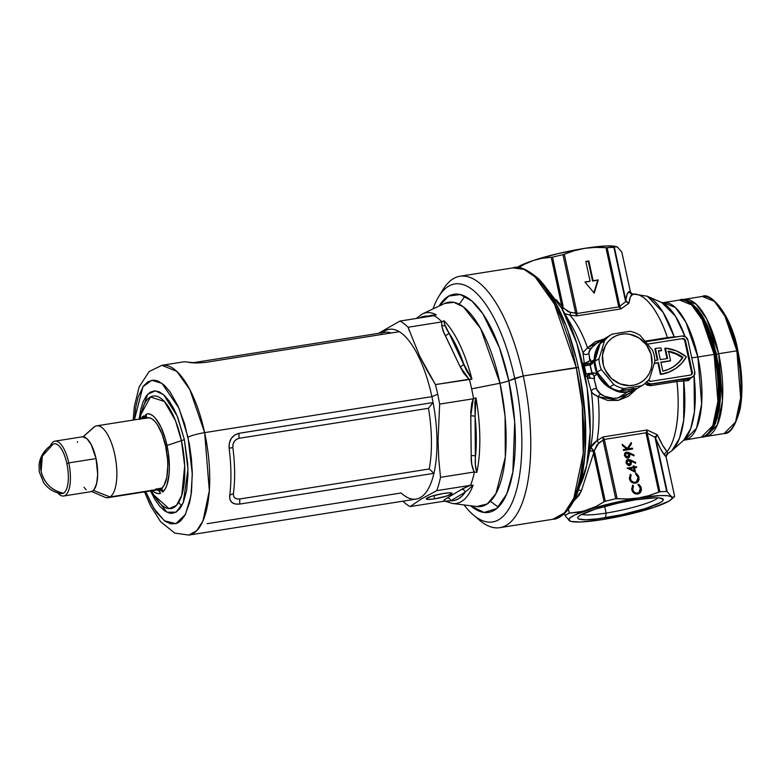 <?xml version="1.0" encoding="UTF-8"?>
<svg xmlns="http://www.w3.org/2000/svg" width="781" height="781" viewBox="0 0 781 781"><rect width="100%" height="100%" fill="white"/><g stroke="black" fill="none" stroke-linecap="round" stroke-linejoin="round"><path stroke-width="1.17" d="M714.137 354.437L717.915 401.317L712.809 425.645L701.348 437.184A69.421 25.861 -99 0 0 714.137 354.437L697.872 357.005A16.528 2.275 -12.2 0 1 691.732 357.727A16.528 2.275 167.8 0 0 697.872 357.005A69.421 25.861 81 0 1 685.093 439.752L696.545 428.213L701.66 403.884L697.872 357.005L714.137 354.437A69.421 25.861 -99 0 0 679.626 300.05L691.683 304.98L702.187 319.693L714.137 354.437L715.181 354.418L714.137 354.437M596.996 343.191L593.609 345.544L589.186 351.108L588.815 353.071L589.84 360.744L584.852 363.165L584.891 364.346L585.018 362.94L586.599 362.521L586.951 364.131L586.599 362.521L588.679 361.749L590.446 359.748L590.934 362.511M588.894 374.441L589.987 378.258L589.157 374.363L590.006 378.258L591.11 378.16L588.298 378.131L587.468 375.368L592.75 372.898L586.912 373.835L588.2 374.655L592.115 373.962L593.58 375.075L594.536 378.678L591.11 378.16L594.009 378.551L597.104 390.324L599.144 392.97L604.601 396.328L613.192 398.29L617.683 398.007L628.383 391.593A1.65 0.615 -99 0 0 628.598 389.651L633.508 388.333M596.45 343.513L590.787 348.453L588.815 353.071L590.065 360.314L590.602 359.816L590.944 361.72L594.195 359.768A29.756 27.306 -121 0 1 606.857 337.275A29.756 27.306 -121 0 1 607.13 337.109L598.402 345.583L594.195 359.768A29.756 27.306 59 0 0 597.309 374.167L594.058 376.12L594.624 378.414L594.009 378.551L596.596 389.026A3.309 2.655 -17.5 0 0 593.179 389.153A3.309 2.655 -17.5 0 0 591.402 391.769L587.136 376.706L585.35 375.563L583.036 364.249L583.222 363.253L584.383 364.014L582.929 352.563A87.599 32.626 -99 0 0 570.696 323.832L561.949 308.729A110.248 41.061 81 0 1 586.746 465.281A110.248 41.061 81 0 1 579.482 486.426M590.709 363.194L590.241 363.761M716.04 354.633L715.259 354.75L716.04 354.633L719.086 373.787L719.936 392.462L718.5 409.049L714.8 422.394A66.112 24.631 -99 0 0 716.04 354.633A66.112 24.631 -99 0 0 696.984 309.95L702.148 317.086L706.854 326.048L712.907 342.4L716.04 354.633M628.656 303.233L626.704 302.032L625.854 300.382C626.352 295.13 627.494 292.182 629.291 291.557A3.309 3.27 -108.3 0 0 632.961 294.076L633.723 294.525L632.961 294.076C647.058 292.69 661.038 317.506 667.433 337.607L645.116 341.141L667.433 337.607A82.64 30.781 -99 0 0 632.961 294.076A3.309 3.27 71.7 0 1 629.291 291.557L630.404 291.83L629.291 291.557L627.084 294.232L625.854 300.382L614.383 247.352L615.818 246.601L617.537 247.108L621.813 252.087L630.404 291.83L631.692 293.783L647.312 296.233A80.433 29.961 81 0 1 674.208 336.836L663.079 312.332L647.312 296.233L661.858 302.598A71.637 26.681 -99 0 1 685.044 336.523L675.292 315.934L661.8 302.569L663.372 302.618L675.419 307.558L685.923 322.27L697.872 357.005A69.421 25.861 81 0 0 663.372 302.618L679.626 300.05C687.417 295.091 708.816 318.14 715.191 354.418C719.662 375.993 720.414 395.332 717.436 412.446C712.809 429.56 707.44 437.809 701.348 437.184L683.658 440.25A71.637 26.681 -99 0 0 694.045 375.7L694.436 411.733L690.658 428.779L683.658 440.25L671.787 450.793L679.431 438.492L683.707 420.207L683.726 380.855A80.433 29.961 81 0 1 671.787 450.793L666.515 454.522M588.532 404.031L589.05 403.552L588.532 404.031M590.768 363.067L590.944 361.72L594.195 359.768A29.756 27.306 59 0 0 597.309 374.167C608.194 388.918 618.552 394.727 628.383 391.593A29.756 27.306 -121 0 1 597.309 374.167L594.058 376.12L593.179 374.577L591.022 373.933L593.755 372.83L597.299 374.158L595.376 373.113L586.912 373.835L588.2 374.655L587.517 376.52M606.115 513.078A39.831 5.487 167.8 0 0 657.973 497.848A39.831 5.487 -12.2 0 1 606.115 513.078L604.67 506.4L606.115 513.078A39.831 5.487 -12.2 0 1 581.874 514.308A39.831 5.487 167.8 0 0 606.115 513.078L605.597 517.725L606.115 513.078M635.431 499.83A43.804 6.033 -12.2 0 1 662.727 498.795A43.804 6.033 -12.2 0 1 647.849 507.738A43.804 6.033 -12.2 0 1 605.597 517.725A43.804 6.033 -12.2 0 1 577.94 517.129A43.804 6.033 -12.2 0 1 635.431 499.83L655.22 497.809L659.447 497.956L663.313 499.479L662.796 500.797L660.658 502.427L645.604 508.47L622.096 514.611L598.051 518.799L585.799 519.755L578.838 519.043L577.706 518.076L578.223 516.768L580.361 515.138L595.415 509.095L618.933 502.944L635.431 499.83M594.38 377.106L594.605 378.033M623.463 389.924L628.598 389.651A1.65 0.615 81 0 1 628.383 391.593L637.452 388.303A29.756 27.306 -121 0 1 628.383 391.593L617.683 398.007L627.084 394.522M691.244 377.653L688.403 380.581L676.932 381.528C679.695 403.806 678.425 437.77 667.033 451.662L668.028 453.165L666.632 454.347L668.028 453.165L666.056 456.748L664.729 455.45L660.472 448.655L655.767 438.717L667.228 491.747L671.504 496.726L673.222 497.243L674.647 496.491L666.066 456.787L664.729 455.45C662.044 451.974 659.057 446.39 655.767 438.717L655.864 436.911L657.133 434.958M674.062 369.53A40.329 37.01 -121 0 0 686.362 356.849L676.375 350.894L665.363 348.111L667.609 358.489L660.335 359.641L658.403 350.718L660.335 359.641L667.609 358.489L665.363 348.111L664.797 348.443L665.363 348.111A40.329 37.01 -121 0 1 686.362 356.849L681.803 363.175L676.004 368.271L669.229 371.932L661.761 373.992A40.329 37.01 -121 0 1 660.951 374.109L660.394 374.45A40.329 37.01 59 0 0 661.195 374.324L661.761 373.992A40.329 37.01 -121 0 1 660.951 374.109L658.461 362.589L657.905 362.921L658.461 362.589L660.951 374.109L660.394 374.45L657.905 362.921L654.195 363.507L657.905 362.921L660.394 374.45A40.329 37.01 59 0 0 661.195 374.324A40.329 37.01 59 0 0 673.495 369.872L674.062 369.53A40.329 37.01 -121 0 1 661.761 373.992L668.663 372.273L673.534 369.843M646.688 382.397L649.343 384.164L650.934 384.213L679.353 379.732L688.51 379.127L691.019 377.623L650.934 384.213L677.225 380.044A1.65 0.615 -99 0 0 676.932 381.528L650.641 385.697L647.098 385.14L645.028 383.491M636.759 388.723L628.295 396.348L618.269 400.38L607.813 400.487L598.1 396.68A82.64 30.781 81 0 1 597.035 440.64L602.903 436.969L647.127 429.97L657.338 434.773L662.405 444.858L667.033 451.662A82.64 30.781 -99 0 0 676.932 381.528A1.65 0.615 81 0 1 677.225 380.044L688.51 379.127L691.019 377.623A5.291 4.852 -121 0 0 694.758 371.736L687.973 340.37A5.291 4.852 -121 0 0 682.018 336.015L645.653 341.775L682.018 336.015L685.777 336.972L687.973 340.37L694.758 371.736L694.124 375.583L691.019 377.623L651.471 383.881L648.699 383.5L646.443 381.626M648.337 380.103L650.924 381.323L690.463 375.065L692.015 374.04L692.337 372.117L685.552 340.75L684.449 339.061L682.574 338.583L647.605 344.118L682.574 338.583A2.646 2.431 -121 0 1 685.552 340.75L684.986 341.092A2.646 2.431 59 0 0 682.008 338.915L682.985 338.964M690.98 374.919A2.646 2.431 59 0 0 691.771 372.459L692.337 372.117L691.771 372.459L684.986 341.092L685.552 340.75L692.337 372.117A2.646 2.431 -121 0 1 690.463 375.065L650.924 381.323A2.646 2.431 -121 0 1 648.415 380.21M684.595 340.145L691.8 373.464M664.797 348.443L666.994 358.586L664.797 348.443M658.461 350.991A37.683 34.589 -121 0 1 660.931 350.864A37.683 34.589 59 0 0 658.461 350.991M654.859 348.843L657.299 360.129L654.859 348.843L655.415 348.502A40.329 37.01 -121 0 1 660.941 347.945L661.497 350.523L660.931 350.864L661.497 350.523L660.941 347.945A40.329 37.01 -121 0 0 655.415 348.502L654.859 348.843M658.461 362.589L654.273 363.253L658.461 362.589M658.403 350.718A37.683 34.589 -121 0 1 661.497 350.523A37.683 34.589 59 0 0 658.403 350.718M657.914 360.031L655.415 348.502L657.914 360.031L654.849 360.51L657.914 360.031M672.412 367.431A37.683 34.589 59 0 0 682.428 357.718L682.994 357.376A37.683 34.589 -121 0 1 672.695 367.265A37.683 34.589 -121 0 1 662.815 371.131L660.892 362.199L670.586 360.666L660.892 362.199L662.815 371.131L668.79 369.257L674.257 366.269L679.04 362.267L682.994 357.376L676.024 353.471L668.526 351.147L670.586 360.666L668.526 351.147A37.683 34.589 -121 0 1 682.994 357.376L682.428 357.718A37.683 34.589 59 0 0 668.634 351.626M670.02 361.007L660.941 362.443L670.02 361.007M667.96 351.489L675.467 353.803L682.428 357.718L678.474 362.609L673.691 366.611M692.63 377.038L688.51 379.127A1.65 1.308 -91.8 0 0 687.544 380.718L676.932 381.528L650.641 385.697L645.038 383.491M646.531 382.182L650.934 384.213L651.471 383.881A5.291 4.852 -121 0 1 646.727 381.997M516.856 267.619A52.893 7.293 167.8 0 1 533.56 260.405L557.898 253.64L584.559 248.358A52.893 7.293 167.8 0 0 533.56 260.405L524.852 264.066L518.486 267.727L524.852 264.066L533.56 260.405L542.317 258.238L552.499 257.154A57.853 7.966 -12.2 0 1 562.964 254.684A57.853 7.966 167.8 0 0 552.499 257.154L563.023 307.509L568.334 311.824L575.626 313.269L562.964 254.684L574.23 250.701L584.559 248.358L606.388 245.966L616.365 246.601A52.893 7.293 167.8 0 0 584.559 248.358L595.151 247.382L605.949 247.665L618.796 306.904L577.061 313.513L564.292 254.264L574.23 250.701L584.559 248.358L595.151 247.382L607.14 247.694A57.853 7.966 -12.2 0 1 613.905 247.431L625.337 300.304L625.786 301.573L628.91 303.292L620.954 308.895L619.811 306.279L625.786 301.573L613.905 247.431A57.853 7.966 167.8 0 0 607.14 247.694L619.811 306.279L625.786 301.573L628.91 303.292C629.564 297.815 630.911 294.749 632.961 294.076L630.413 296.878L628.91 303.292L620.954 308.895L576.729 315.895L569.886 315.085A82.64 30.781 81 0 1 587.537 347.828L595.102 341.834L603.928 339.032L587.537 347.828L582.929 352.563A87.599 32.626 -99 0 0 570.706 323.851M674.208 336.836L678.035 336.728L674.208 336.836A1.65 1.308 -91.8 0 0 674.442 337.216A1.65 1.308 88.2 0 1 674.208 336.836L667.433 337.607L674.208 336.836M589.782 450.862L590.387 448.226A87.599 32.626 -99 0 0 591.402 391.769L593.716 394.366L598.1 396.68A82.64 30.781 81 0 1 597.035 440.64L602.903 436.969L647.127 429.97L646.024 432.82L604.279 439.43L617.136 498.668L627.904 498.952L638.526 497.975L648.826 495.642L658.793 492.069L646.024 432.82L604.279 439.43L602.903 436.969L603.069 440.181L597.065 444.701L594.058 451.057L605.275 501.236A57.853 7.966 -12.2 0 1 615.731 498.766L603.069 440.181L598.783 443.091L594.058 451.057L590.895 447.347L590.006 450.012M625.356 452.658L628.041 452.248L634.201 455.128L633.899 455.889L629.623 453.8L629.593 456.992L628.383 458.027L626.713 458.115L624.409 455.548L624.751 453.312L626.557 452.131L625.62 452.472L624.409 455.548L627.856 458.164L628.773 457.842L628.207 458.183M634.533 467.799L635.519 472.359L627.123 468.083L633.411 467.087L633.176 465.984L634.104 465.837L634.348 466.94L636.447 466.608L636.632 467.468L634.533 467.799L636.632 467.468L636.447 466.608L634.348 466.94L634.104 465.837L633.176 465.984L633.411 467.087L627.123 468.083L635.519 472.359L634.533 467.799L633.967 468.141L634.533 467.799M637.618 494.051L633.899 493.075L631.673 489.023L632.776 485.138L633.489 485.811L632.659 489.199L633.576 491.454L635.91 493.104L638.624 492.821L640.508 489.921L640.098 487.305L638.145 485.069L638.526 484.23L639.043 484.552L640.967 486.924L641.435 490.341L640 492.967L637.618 494.051L640.596 492.313L641.338 488.105L638.526 484.23L638.145 485.069L640.4 488.262L638.79 492.723L637.501 493.172C635.041 493.299 633.45 492.079 632.727 489.541L633.489 485.811L632.776 485.138L631.78 489.628C632.659 492.743 634.611 494.207 637.618 494.051M635.275 483.214L631.556 482.238L629.33 478.187L630.433 474.311L631.146 474.975L630.316 478.372L631.507 480.95L633.967 482.355L636.613 481.789L637.667 480.627L638.184 478.255L637.267 475.59L635.802 474.233L636.183 473.393L636.7 473.716L638.624 476.098L639.092 479.505L637.657 482.141L635.275 483.214L638.262 481.486L638.995 477.269L636.183 473.393L635.802 474.233L638.057 477.425L636.447 481.897L635.158 482.346C632.698 482.463 631.107 481.252 630.384 478.704L631.146 474.975L630.433 474.311L629.437 478.802C630.316 481.906 632.268 483.38 635.275 483.214M626.948 460.048L629.642 459.638L635.802 462.508L635.5 463.27L631.224 461.19L631.194 464.373L629.974 465.417L628.314 465.505L626.011 462.938L626.352 460.702L628.158 459.521L627.221 459.853L626.011 462.938L629.457 465.554L630.365 465.232L629.808 465.564M632.454 448.148L632.639 449.007L623.55 450.452L623.365 449.583L626.821 449.036L622.496 445.58L622.232 444.35L627.328 448.431L631.243 442.544L631.487 443.696L628.07 448.841L632.454 448.148L628.07 448.841L631.487 443.696L631.243 442.544L627.328 448.431L622.232 444.35L622.496 445.58L626.821 449.036L623.365 449.583L623.55 450.452L632.639 449.007L632.454 448.148L631.888 448.479L632.454 448.148M597.231 520.244L591.871 520.566M588.835 260.913L585.809 261.401L590.094 281.209L584.94 282.019L594.243 293.158L598.275 279.91L593.121 280.721L588.835 260.913L588.278 261.254L592.554 281.062L593.121 280.721L588.835 260.913L585.809 261.401L590.094 281.209L584.94 282.019L594.243 293.158L598.275 279.91L592.554 281.062L598.275 279.91L593.902 292.758L597.709 280.242L592.554 281.062L588.278 261.254L588.835 260.913M667.081 453.829L667.609 453.41M516.124 268.186L524.373 263.783L533.56 260.405L542.317 258.238L551.24 257.349L561.744 305.918L556.023 299.533L561.744 305.918L562.135 309.042L562.261 307.441A2.646 1.162 -40.1 0 1 561.568 308.075A2.646 1.162 139.9 0 0 562.261 307.441L570.55 312.507A3.309 0.556 -81.9 0 1 569.886 315.085A82.64 30.781 81 0 1 587.537 347.828A3.309 1.816 -141.2 0 0 590.787 348.453A3.309 1.816 38.8 0 1 587.537 347.828L582.929 352.563A3.309 3.085 176.7 0 0 588.815 353.071A3.309 3.085 -3.3 0 1 582.929 352.563L584.383 364.014A1.65 1.621 -57.2 0 0 584.569 364.454A1.65 1.621 122.8 0 1 584.383 364.014L583.222 363.253A1.65 1.621 -57.3 0 0 583.905 364.219A1.65 1.621 122.7 0 1 583.222 363.253L583.368 366.025L590.182 365.039L592.105 373.006A33.056 30.342 -121 0 1 590.182 365.039L592.652 363.419L594.195 359.768L592.73 361.984L590.202 363.614M590.387 448.226L586.746 465.281L590.202 431.717L587.166 387.972L576.847 343.328L561.949 308.729L547.871 289.936M564.8 313.659L569.886 315.085L564.8 313.659M666.095 456.905L674.647 496.491L673.222 497.243L671.504 496.726L667.228 491.747L655.249 438.639L666.681 491.513A57.853 7.966 167.8 0 0 659.916 491.766A57.853 7.966 -12.2 0 1 666.681 491.513L655.142 437.38L647.254 433.182L659.916 491.766L648.826 495.642L638.526 497.975A52.893 7.293 -12.2 0 1 671.504 496.726A52.893 7.293 -12.2 0 1 671.055 499.655A52.893 7.293 -12.2 0 1 653.492 507.533L644.735 509.7M653.492 507.533L668.995 501.099L672.002 498.571L671.504 496.726L667.53 495.71L660.355 495.584L638.526 497.975L618.601 501.734L593.013 508.294L574.796 514.982L570.091 517.803L568.822 520.009L571.077 521.454L580.673 521.981L602.493 519.59L629.154 514.298L653.492 507.533A52.893 7.293 -12.2 0 1 602.493 519.59A52.893 7.293 -12.2 0 1 570.706 521.347A52.893 7.293 -12.2 0 1 569.515 520.829A52.893 7.293 -12.2 0 1 587.537 510.032L578.506 512.238L569.281 513.107A57.853 7.966 167.8 0 0 565.093 515.616L569.515 520.829L565.093 515.616L564.614 513.42L565.093 515.616A57.853 7.966 -12.2 0 1 569.281 513.107L568.461 509.329L569.281 513.107L583.046 511.321L595.991 506.498L604.084 501.744L593.58 453.185L581.328 491.005L578.76 495.71L573.742 501.099L581.328 491.005A2.646 0.82 21.9 0 0 578.409 489.872A2.646 0.82 -158.1 0 1 581.328 491.005L593.58 453.185L604.084 501.744L595.991 506.498L587.537 510.032A52.893 7.293 -12.2 0 1 638.526 497.975L627.904 498.952L615.731 498.766A57.853 7.966 167.8 0 0 605.275 501.236L604.084 501.744L605.275 501.236L594.81 452.834L593.58 453.185L594.81 452.834L594.058 451.057A3.309 0.752 141.3 0 0 593.443 451.623L593.58 453.185L593.443 451.623A3.309 0.752 -38.7 0 1 594.058 451.057L594.019 450.94A3.309 0.703 140.1 0 0 593.404 451.516A2.646 0.547 13.3 0 0 589.782 451.076A2.646 0.547 -166.7 0 1 593.404 451.516L594.019 450.94L590.895 447.347L597.035 440.64L593.375 443.501L590.895 447.347L593.404 451.516L590.895 447.347M589.714 451.174A87.599 32.626 -99 0 0 590.407 448.157A87.599 32.626 -99 0 0 591.402 391.769L587.136 376.706A1.65 1.621 122.8 0 1 587.468 375.368A1.65 1.621 -57.2 0 0 587.136 376.706L585.35 375.563L583.368 366.025L590.739 364.912L594.195 359.768L591.334 363.145M590.719 360.061L590.856 360.812M569.515 520.829L570.413 521.259L569.515 520.829M602.493 519.59L607.686 518.584M674.55 496.54L673.974 497.009M628.91 303.292L626.059 301.095L625.786 301.573A3.309 0.879 -27 0 0 626.059 301.095L625.337 300.304L625.854 300.382L614.383 247.352L615.818 246.601L617.537 247.108L621.813 252.087L630.394 291.791L631.644 293.744M616.346 246.591L618.23 247.928M562.418 310.389L562.964 305.566L552.499 257.154L551.24 257.349L561.744 305.918L562.964 305.566L561.744 305.918L562.252 307.333L563.023 307.509L562.252 307.333L563.033 307.636L562.642 309.93M577.061 313.513L618.796 306.904L620.954 308.895L576.729 315.895L576.993 313.005L564.292 254.264L562.964 254.684L575.626 313.269L576.729 315.895L569.886 315.085A3.309 0.556 98.1 0 0 570.55 312.507L576.993 313.005L575.734 313.532A3.309 0.664 -2.5 0 1 577.061 313.513L575.734 313.532L576.729 315.895L577.061 313.513M597.035 440.64L598.783 443.091L597.035 440.64M657.338 434.773L655.142 437.38L647.254 433.182L647.127 429.97L657.338 434.773L655.396 436.608L655.249 438.639L655.649 437.965A3.309 1.679 -175.6 0 0 655.142 437.38L655.649 437.965L657.338 434.773C660.863 442.583 664.094 448.216 667.033 451.662A3.309 3.134 -37.8 0 0 664.729 455.45A3.309 3.134 142.2 0 1 667.033 451.662L668.028 453.165L667.53 453.458M667.999 453.175L666.378 454.649L666.115 456.836A3.309 0.498 167.9 0 0 666.105 456.807A3.309 0.498 167.9 0 0 666.056 456.748L665.998 456.983M716.362 361.027L718.754 380.689L718.842 399.296L716.626 415.228L712.282 427.139M695.686 308.876L703.32 320.415L707.898 330.48M709.978 336.084L713.58 348.17M586.716 373.874L586.121 374.158L584.393 365.957L586.121 374.158L586.716 373.874M590.114 363.634L590.739 364.912L590.163 363.604L584.793 364.493L584.393 365.957L584.793 364.493M589.928 378.258L588.454 378.209M585.125 282.244L590.094 281.209L585.125 282.244M585.857 261.635L588.278 261.254L585.857 261.635M591.402 391.769A3.309 2.655 162.5 0 1 593.179 389.153A3.309 2.655 162.5 0 1 596.596 389.026L600.667 394.18A3.309 1.269 -56.9 0 0 598.1 396.68L592.535 393.341M636.73 388.723L618.406 400.35L598.1 396.68A3.309 1.269 123.1 0 1 600.667 394.18C605.851 397.617 611.523 398.886 617.683 398.007L627.055 394.542L637.735 388.137M584.891 364.346L585.018 364.844M589.274 363.78A1.65 0.615 81 0 1 589.372 363.741A1.65 0.615 81 0 1 590.182 365.039A1.65 0.615 -99 0 0 589.362 363.741A1.65 0.615 -99 0 0 589.274 363.78L585.145 364.434M585.076 364.971L583.905 364.219A1.65 1.621 -57.3 0 0 584.842 364.473M585.408 375.144L586.121 374.158L585.35 375.563M638.389 492.957L635.353 493.446L632.776 491.434L632.034 488.877L632.922 486.143L632.385 485.645L633.489 485.811L632.161 489.872C632.883 492.42 634.475 493.631 636.935 493.514L638.79 492.723M637.96 484.571L640.771 488.447L641.338 488.105L640.771 488.447L640.039 492.655L640.596 492.313L639.083 493.592M638.721 493.817L640.332 492.206L640.928 489.56L640.127 486.709L638.223 484.718M636.046 482.121L633.01 482.609L630.677 480.959L629.711 477.542L630.579 475.317L630.042 474.809L631.146 474.975L629.818 479.046C630.54 481.584 632.132 482.804 634.592 482.678L636.447 481.897M635.617 473.735L638.428 477.611L638.995 477.269L637.696 481.818L638.262 481.486L636.74 482.765M636.378 482.99L637.989 481.379L638.585 478.733L637.784 475.873L635.88 473.891M627.26 468.307L633.411 467.087L627.26 468.307M633.225 466.218L634.104 465.837L633.782 467.282L636.447 466.608L636.017 467.565L635.88 466.95L633.782 467.282L633.225 466.218M633.967 468.141L634.807 472.007L633.967 468.141M629.086 468.912L633.655 471.148L634.221 470.816L633.655 471.148L629.086 468.912L629.652 468.58L629.086 468.912M633.596 467.946L634.221 470.816L629.652 468.58L633.596 467.946L629.652 468.58L634.221 470.816L633.596 467.946M629.457 465.554L631.507 462.186L630.95 462.518L630.657 461.522L630.95 462.518L631.224 461.19L630.657 461.522L631.224 461.19L635.5 463.27L635.802 462.508L631.068 460.204L630.501 460.536L635.236 462.85L635.802 462.508L635.138 463.094L630.501 460.536L631.068 460.204L628.158 459.521L627.592 459.853L630.501 460.536L628.334 459.833L626.567 460.253M629.896 465.505L630.95 462.518L630.062 465.378M629.359 464.724L627.885 464.978L626.674 463.934L626.333 462.362L627.358 460.829M630.54 462.176L628.656 465.037L629.759 464.51L626.948 462.83L626.391 463.172L628.656 465.037L630.189 464.109L630.609 462.586L629.75 460.8L628.285 460.39L630.54 462.176M627.729 460.731L626.391 463.172L628.285 460.39L627.123 461.278L626.948 462.83L627.758 464.226L629.222 464.695M627.172 460.927L628.285 460.39M627.856 458.164L629.916 454.796L629.349 455.138L629.623 453.8L629.066 454.142L629.623 453.8L633.899 455.889L634.201 455.128L629.466 452.814L628.91 453.156L633.635 455.46L634.201 455.128L633.537 455.714L628.91 453.156L629.466 452.814L626.557 452.131L626.001 452.472L628.91 453.156L626.743 452.453L624.966 452.863M628.295 458.125L629.349 455.138L628.471 457.998M627.768 457.344L626.674 457.666L625.317 456.895L624.966 454.23M625.171 453.907L625.766 453.449M628.949 454.786L627.065 457.646L628.158 457.119L625.356 455.45L624.79 455.782L627.065 457.646L628.598 456.719L629.008 455.196L628.149 453.41L626.694 453.009L628.949 454.786M626.128 453.341L624.79 455.782L626.694 453.009L625.522 453.888L625.356 455.45L626.342 456.992L627.621 457.315M625.581 453.536L626.694 453.009M623.414 449.827L626.821 449.036L623.414 449.827M622.437 445.307L626.772 448.763L627.328 448.431L626.772 448.763L622.437 445.307M630.765 443.266L630.931 444.028L631.487 443.696L627.504 449.182L631.888 448.479L632.024 449.104L631.888 448.479L627.504 449.182L630.931 444.028L630.765 443.266M630.404 291.83L631.575 293.695M619.811 306.279L607.14 247.694L605.949 247.665L618.65 306.416L619.811 306.279L618.65 306.416L618.796 306.904L619.811 306.279M618.796 306.904L620.954 308.895L619.841 306.542L618.796 306.904M603.069 440.181L615.731 498.766L617.136 498.668L604.435 439.918L603.069 440.181L604.435 439.918L604.279 439.43L603.069 440.181M604.279 439.43L602.903 436.969L603.059 439.898L604.279 439.43M646.092 433.328L658.793 492.069L659.916 491.766L647.254 433.182L646.092 433.328L647.166 432.908A3.309 0.664 177.5 0 0 646.024 432.82L646.092 433.328M647.166 432.908L647.127 429.97L646.024 432.82L647.166 432.908M666.056 455.499L668.028 453.165M650.934 384.213A1.65 0.615 -99 0 0 650.641 385.697A1.65 0.615 81 0 1 650.934 384.213M684.693 379.244A1.65 1.308 -91.8 0 0 683.726 380.855A1.65 1.308 88.2 0 1 684.693 379.244M691.117 377.945L687.544 380.718A1.65 1.308 88.2 0 1 688.51 379.127L689.633 378.834M667.775 338.271A1.65 0.615 81 0 1 667.433 337.607A1.65 0.615 -99 0 0 667.775 338.271M141.058 414.174A56.964 21.214 -99 0 1 160.31 397.949A56.964 21.214 -99 0 1 181.436 440.669L166.997 445.453L181.436 440.669L184.687 465.896L181.748 495.291L176.408 505.434L169.008 508.636L153.867 495.056A56.964 21.214 -99 0 0 179.552 500.806A56.964 21.214 -99 0 0 181.436 440.669A9.919 1.367 167.8 0 0 184.336 439.469L177.775 417.484L173.587 408.287L168.999 400.78L164.186 395.245L159.344 391.886L154.648 390.851L150.284 392.169L146.418 395.782L143.206 401.571L140.756 409.293L139.125 419.114L147.687 394.288L155.321 390.851L163.6 394.717L177.121 415.882L184.336 439.469A9.919 1.367 -12.2 0 1 181.436 440.669L175.442 420.568L164.4 401.493L150.499 396.943L141.058 414.174L140.033 418.977M473.159 514.777A120.499 44.888 81 0 1 464.06 504.946A120.499 44.888 -99 0 0 513.156 500.172A120.499 44.888 -99 0 0 514.728 378.336A120.499 44.888 81 0 1 515.606 493.182A120.499 44.888 81 0 1 473.159 514.777L479.339 520.078A127.274 47.407 -99 0 0 524.168 497.272A127.274 47.407 -99 0 0 523.241 375.973L508.822 380.786A110.424 41.129 81 0 0 439.059 306.074L448.743 296.077L460.155 294.535L471.949 301.085L482.853 313.796L499.401 347.633L508.822 380.786A9.919 1.367 -12.2 0 1 500.006 383.237L471.646 388.86A95.868 35.711 81 0 1 473.579 398.749L475.971 397.812A96.522 35.955 81 0 1 476.84 472.427L474.428 471.958A95.868 35.711 81 0 1 470.582 485.313L473.169 485.177L465.212 492.137A93.329 34.764 81 0 1 450.822 500.767L454.776 500.377L458.525 498.795L462.02 496.042L465.212 492.137L450.822 500.767L444.067 501.207L410.142 506.576L421.34 498.961L436.667 490.673L470.347 485.333L463.133 488.476L447.103 498.044L444.448 499.83L443.823 501.246L410.142 506.576A95.868 35.711 81 0 1 402.889 501.187A95.868 35.711 -99 0 0 410.142 506.576L421.34 498.961L436.667 490.673A95.868 35.711 -99 0 0 440.504 477.347L438.785 459.277L438.043 441.05L439.644 404.099A95.868 35.711 -99 0 0 437.711 394.239L431.903 396.65A85.949 32.011 81 0 1 433.094 402.557A85.949 32.011 81 0 1 433.924 473.325A85.949 32.011 -99 0 1 416.078 499.098L188.817 535.083L196.714 530.719L203.001 520.8L209.328 490.683L204.642 432.635A13.218 1.826 167.8 0 0 188.016 437.262L192.311 474.213L190.925 495.945L185.419 514.415L175.881 523.66L164.42 520.8L153.837 508.392L145.764 491.698L151.114 503.579L156.503 512.404L164.996 521.21L170.629 523.797L175.969 523.641L178.468 522.518L180.831 520.722L185.009 515.177L189.666 502.398L191.53 491.395L192.272 472.202L191.374 458.34L189.392 444.233L184.57 423.81L177.922 405.827L170.004 391.828L164.352 385.316L158.66 381.382L155.878 380.425L153.154 380.162L148.029 381.704L143.489 385.96L138.149 397.021L135.767 407.116L134.391 419.866L142.943 386.702L151.826 380.288L161.97 383.354L179.005 408.278L188.016 437.262A13.218 1.826 -12.2 0 1 204.642 432.635A85.949 32.011 81 0 1 188.817 535.083L174.759 533.091L160.554 521.669L150.216 505.229L144.553 491.893M452.521 503.491A96.522 35.955 -99 0 0 473.169 485.177A96.522 35.955 81 0 1 452.424 503.472L476.771 506.547A103.404 38.513 -99 0 0 500.006 383.237L480.608 328.518L463.455 306.953L453.888 302.345L444.614 303.467L422.404 313.913A96.522 35.955 81 0 1 436.325 314.802L433.904 315.68A95.868 35.711 81 0 1 441.978 321.879L444.038 320.727A96.522 35.955 81 0 1 471.929 379.127L435.427 384.584L427.08 370.487L419.709 356.243L408.043 327.249L441.734 321.909L441.646 325.286L443.696 332.101L460.058 366.582L463.689 373.201L469.108 379.254L435.427 384.584A95.868 35.711 81 0 1 437.711 394.239L431.903 396.65A85.949 32.011 -99 0 0 399.267 331.7A85.949 32.011 81 0 1 431.903 396.65L204.642 432.635L431.903 396.65A85.949 32.011 -99 0 1 433.094 402.557L429.57 406.813L433.094 402.557L239.171 433.27A6.609 2.46 81 0 0 239.181 438.278C234.73 439.469 232.621 442.544 232.855 447.523L229.126 448.284L232.855 447.523A83.635 31.152 81 0 1 233.402 493.797A6.609 3.827 7.5 0 0 229.682 495.847A85.949 32.011 -99 0 0 229.126 448.284C228.667 440.211 232.016 435.202 239.171 433.27A6.609 2.46 -99 0 0 239.181 438.278L428.505 408.287L429.57 406.813L428.505 408.287A83.635 31.152 -99 0 1 429.208 468.971L433.924 473.325L239.992 504.038A6.609 2.46 81 0 1 239.894 498.961A6.609 2.46 -99 0 0 239.992 504.038C232.836 504.78 229.399 502.046 229.682 495.847A85.949 32.011 -99 0 0 229.126 448.284L229.341 443.12L231.274 438.453L234.7 435.007L239.171 433.27L433.094 402.557A85.949 32.011 81 0 1 433.924 473.325L239.992 504.038L235.511 504.048L232.025 502.573L230.004 499.723L229.682 495.847A6.609 3.827 -172.5 0 1 233.402 493.797C233.265 497.663 235.432 499.381 239.894 498.961L429.208 468.971A83.635 31.152 -99 0 0 428.505 408.287L239.181 438.278L236.409 439.342L234.241 441.47L233.002 444.34L232.855 447.523A83.635 31.152 81 0 1 233.402 493.797L233.617 496.208L234.905 497.995L237.102 498.952L239.894 498.961L429.208 468.971L433.924 473.325A85.949 32.011 81 0 1 401.151 492.977L207.219 523.69M434.646 498.834L433.924 495.535L434.646 498.834L446.722 496.033L452.062 493.328A13.218 1.826 -12.2 0 1 434.646 498.834A13.218 1.826 -12.2 0 1 426.221 498.922A13.218 1.826 -12.2 0 1 443.647 493.426A13.218 1.826 -12.2 0 1 452.072 493.338L449.622 492.821L443.647 493.426L431.571 496.228L426.221 498.942L428.671 499.44L434.646 498.834M441.724 325.745L445.17 325.814M440.796 293.539A127.274 47.407 81 0 1 459.989 276.259A127.274 47.407 81 0 1 523.241 375.973L578.379 367.539L576.271 367.568L582.304 406.13L583.212 453.517L573.84 498.122L564.526 512.814L552.831 519.277A127.274 47.407 -99 0 0 576.271 367.568L523.241 375.973A127.274 47.407 81 0 1 499.801 527.673A127.274 47.407 81 0 1 476.205 517.168M160.544 493.036L158.611 490.575L156.19 489.912A36.365 13.541 -99 0 0 157.762 488.974L160.73 490.156A38.015 14.156 81 0 1 159.158 491.103L157.801 490.107L155.253 489.96A36.365 13.541 -99 0 0 156.151 489.423A36.365 13.541 81 0 1 155.253 489.96L156.19 489.912A36.365 13.541 -99 0 0 157.762 488.974L159.373 489.16L161.208 490.722L160.681 488.281L161.208 490.722L162.799 491.971L161.96 488.076L162.799 491.971L165.045 489.199L166.88 485.196L169.086 474.116L169.389 467.409L168.325 452.824L165.338 438.844L161.003 427.148L155.741 418.606L152.959 415.843L150.186 414.213L147.502 413.764L146.076 414.623L146.779 417.903L146.076 414.623L145.481 414.828L147.502 413.764A40.368 15.034 81 0 1 166.997 445.453A40.368 15.034 81 0 1 162.799 491.971L160.73 490.156A38.015 14.156 81 0 1 159.158 491.103L160.544 493.328A40.368 15.034 81 0 1 152.49 490.634M419.729 317.926A93.329 34.764 81 0 1 427.158 316.12L425.723 316.979L430.917 315.397L436.325 314.802L433.904 315.68L399.989 321.059A95.868 35.711 -99 0 1 408.043 327.249L441.978 321.879A95.868 35.711 -99 0 0 433.904 315.68L399.989 321.059A95.868 35.711 81 0 1 408.043 327.249L419.709 356.243L435.427 384.584A95.868 35.711 -99 0 1 437.711 394.239A95.868 35.711 81 0 1 439.644 404.099L473.335 398.769L471.802 403.006L470.777 411.665L471.197 455.704L471.734 464.178L474.184 472.017L440.504 477.347L438.785 459.277L438.043 441.05L439.644 404.099L473.579 398.749A95.868 35.711 -99 0 0 471.646 388.86A95.868 35.711 -99 0 0 469.342 379.195A95.868 35.711 81 0 1 471.646 388.86L500.006 383.237A9.919 1.367 167.8 0 0 508.822 380.786A110.424 41.129 81 0 1 509.612 486.055A110.424 41.129 81 0 1 470.689 505.785L484.113 512.473L496.765 508.509L506.723 494.012L512.873 472.027L514.708 422.004L508.822 380.786L514.728 378.336A120.499 44.888 -99 0 0 433.016 308.915A120.499 44.888 81 0 1 438.629 296.76A120.499 44.888 81 0 1 514.728 378.336L523.241 375.973A127.274 47.407 -99 0 0 442.866 289.81L438.629 296.76M156.151 489.423L157.391 489.033L156.151 489.423M143.889 418.128L144.846 416.683A38.015 14.156 81 0 0 143.274 417.63L143.753 415.863L141.107 418.801A40.368 15.034 81 0 1 142.396 416.829L143.753 415.863L143.274 417.63A38.015 14.156 81 0 1 144.846 416.683L142.572 418.704M399.989 321.059L378.385 333.36L399.989 321.059M475.551 456.231L475.932 426.924L475.082 416.498L475.404 464.695L476.84 472.427A96.522 35.955 -99 0 0 475.971 397.812L474.897 402.44L475.082 416.498A93.329 34.764 81 0 1 475.551 456.231A3.309 1.123 -0.7 0 0 471.197 455.704L470.738 415.961L473.335 398.769L475.971 397.812L475.082 416.498A3.309 1.123 -0.7 0 0 470.738 415.961A3.309 1.123 179.3 0 1 475.082 416.498L475.551 456.231C474.868 462.157 475.297 467.546 476.84 472.427L474.428 471.958L440.504 477.347A95.868 35.711 81 0 1 436.667 490.673L470.582 485.313A95.868 35.711 -99 0 0 474.428 471.958L474.184 472.017C471.89 467.028 470.894 461.591 471.197 455.704A3.309 1.123 179.3 0 1 475.551 456.231M463.719 363.917L460.37 354.984L452.902 339.335L448.86 332.804L467.067 371.688L471.929 379.127A96.522 35.955 -99 0 0 444.038 320.727L444.301 323.646L448.86 332.804A93.329 34.764 81 0 1 463.719 363.917A3.309 1.913 -25.5 0 1 460.058 366.582L445.209 335.469C442.651 330.968 441.49 326.448 441.734 321.909L444.038 320.727C444.389 324.593 446 328.616 448.86 332.804A3.309 1.913 -25.5 0 1 445.209 335.469A3.309 1.913 154.5 0 0 448.86 332.804L463.719 363.917L471.929 379.127L469.108 379.254L460.058 366.582A3.309 1.913 154.5 0 0 463.719 363.917M422.384 313.923A96.522 35.955 -99 0 1 436.325 314.802L427.158 316.12A3.309 3.036 -121 0 1 427.236 316.744A3.309 3.036 59 0 0 427.158 316.12L423.204 316.51L419.456 318.092M580.517 379.654L584.891 415.619L585.057 449.651L584.159 460.048L580.986 478.802L576.085 494.275L573.039 500.582M542.678 284.255L547.461 290.327L556.648 305.361L565.034 323.764M568.822 334.024L575.431 356.126M576.271 367.568A127.274 47.407 -99 0 0 513.019 267.863L524.071 269.425L535.102 276.904L554.364 303.887L576.271 367.568M476.771 506.547L487.266 503.93L495.984 493.553L505.317 457.09L505.082 416.38L500.006 383.237A103.404 38.513 -99 0 0 444.614 303.467M133.18 420.061L134.283 406.764L139.194 386.81L149.171 371.541L161.921 365.303A85.949 32.011 81 0 1 204.642 432.635L189.851 389.631L176.838 371.414L161.921 365.303L183.135 361.945A85.949 32.011 -99 0 1 187.996 362.15L197.71 362.98L205.335 362.413C197.632 363.185 191.853 363.087 187.996 362.15M381.558 333.399A85.949 32.011 81 0 1 399.267 331.7L205.335 362.413L399.267 331.7A85.949 32.011 81 0 0 382.26 332.755M184.336 439.469L187.694 463.367L187.987 474.907L186.649 490.429L183.291 502.661L180.079 508.441L176.213 512.063L171.849 513.381L169.526 513.156L164.742 510.95L159.89 506.478L155.165 499.918L150.499 490.946L166.831 512.18L176.008 512.18L183.213 502.847L187.967 469.332L184.336 439.469M145.051 416.019L145.373 415.082L145.51 418.108L145.051 416.019M499.801 527.673L552.831 519.277C560.719 519.492 576.788 507.015 582.489 473.813C587.947 442.456 586.58 407.038 578.379 367.548L578.174 367.763M409 330.324L409.185 329.523M435.154 315.29L433.904 315.68M473.169 485.177L465.212 492.137A3.309 3.036 59 0 0 461.493 489.414L470.347 485.333L473.169 485.177M461.493 489.414A3.309 3.036 -121 0 1 465.212 492.137L450.822 500.767A3.309 3.036 59 0 0 447.103 498.044L461.493 489.414M445.541 501.304L443.823 501.246C443.52 500.436 444.614 499.371 447.103 498.044A3.309 3.036 -121 0 1 450.822 500.767L446.146 501.382M384.887 332.335A83.635 31.152 -99 0 1 391.232 332.979A83.635 31.152 -99 0 0 384.945 332.325L192.673 362.774M160.544 493.328L157.752 493.572L154.814 492.44L151.807 489.97M681.94 299.924L684.176 299.328A69.421 25.861 81 0 1 718.676 353.715L706.737 318.98L696.222 304.258L684.176 299.328L702.353 296.448L714.4 301.378L724.914 316.1L736.864 350.835L718.676 353.715L736.864 350.835A69.421 25.861 -99 0 0 702.353 296.448C710.144 291.489 731.533 314.538 737.908 350.825C742.389 372.391 743.141 391.73 740.163 408.853C735.526 425.967 730.167 434.207 724.075 433.582A69.421 25.861 -99 0 0 736.864 350.835L737.908 350.815L736.864 350.835L740.642 397.714L735.536 422.043L724.075 433.582L705.897 436.462L717.348 424.923L722.464 400.594L718.676 353.715L716.597 354.291L720.531 395.411L717.29 418.225L708.65 433.104L711.93 429.775L715.455 423.448L719.125 410.064L720.365 399.052L720.56 386.849L718.92 367.353L713.395 341.756L707.186 325.003L702.363 315.817L697.199 308.641L691.888 303.75L687.836 301.661L698.175 309.813L706.717 323.969L716.597 354.291L718.676 353.715A69.421 25.861 81 0 1 705.897 436.462L703.505 436.579M713.102 426.446L713.717 427.031M739.09 357.434L741.481 377.096L741.569 395.694L739.343 411.636L735.009 423.536M718.413 305.283L723.577 312.459L730.625 326.878M732.705 332.481L736.307 344.567M92.754 428.3A36.365 13.541 81 0 1 94.726 426.563L83.157 436.794L94.726 426.563A36.365 13.541 81 0 1 96.649 425.85A36.365 13.541 81 0 1 115.246 456.973A36.365 13.541 81 0 1 109.945 496.96A36.365 13.541 -99 0 0 114.719 454.337A36.365 13.541 -99 0 0 94.726 426.563A36.365 13.541 -99 0 0 93.7 427.314L83.03 436.784M139.574 419.456A36.365 13.541 81 0 1 140.736 418.928L149.298 417.806L151.944 418.86L154.628 421.115L157.264 424.474L162.048 434.041L165.631 446.273L167.554 459.501L167.788 465.935L166.783 477.337L163.951 485.548L161.96 488.076L155.897 489.043A36.365 13.541 81 0 1 154.804 489.863A36.365 13.541 81 0 1 153.642 490.39L156.835 489.882L153.642 490.39A36.365 13.541 -99 0 0 154.804 489.863L109.945 496.96L93.388 490.361L109.945 496.96L154.804 489.863A36.365 13.541 -99 0 0 155.897 489.043L161.96 488.076A36.365 13.541 -99 0 0 165.855 447.298A36.365 13.541 -99 0 0 147.56 417.786L96.649 425.85M91.699 491.483L104.761 497.194A36.365 13.541 -99 0 0 109.945 496.96A36.365 13.541 81 0 1 108.022 497.673L157.069 489.912M41.139 471.451L42.32 456.133L52.962 444.272A25.275 9.411 81 0 1 66.863 463.582A25.275 9.411 81 0 1 63.544 493.211C51.868 490.712 44.4 483.459 41.139 471.451A26.447 24.27 59 0 0 63.544 493.211A25.275 9.411 -99 0 0 66.863 463.582L68.777 462.899L66.863 463.582A25.275 9.411 -99 0 0 53.176 444.145A25.275 9.411 -99 0 0 52.962 444.272A26.447 24.27 59 0 0 51.771 444.936A26.447 24.27 59 0 0 41.139 471.451M53.176 444.145L51.771 444.936C44.302 449.7 40.065 456.426 39.05 465.105L39.265 471.831L43.658 482.697C47.953 488.691 53.743 492.362 61.025 493.699L63.544 493.211M57.814 492.957A27.765 10.338 -99 0 0 68.611 490.448A27.765 10.338 -99 0 0 68.777 462.899A27.765 10.338 81 0 1 63.661 496.003A27.765 10.338 81 0 1 57.814 492.957M63.661 496.003L90.928 491.679A27.765 10.338 -99 0 0 96.043 458.584L68.777 462.899L96.043 458.584L97.684 474.477L96.678 483.459L94.13 489.511L92.402 491.142L90.44 491.727M86.164 489.755L84.006 487.276M77.299 442.349L77.602 441.587M82.727 436.784L87.013 438.756L91.221 444.604L96.043 458.584A27.765 10.338 -99 0 0 82.239 436.833L54.973 441.148A27.765 10.338 81 0 1 68.777 462.899A27.765 10.338 -99 0 0 50.355 445.853A27.765 10.338 81 0 1 54.973 441.148M611.621 334.414L607.413 336.933A29.756 27.306 59 0 0 600.179 343.474L604.387 340.955A29.756 27.306 -121 0 1 611.621 334.414A29.756 27.306 -121 0 1 612.07 334.151L616.668 333.37L612.07 334.151A29.756 27.306 59 0 0 604.387 340.955L601.829 349.771L604.387 340.955L600.179 343.474L594.761 361.291L598.968 358.772L601.829 349.771L603.459 350.279A26.447 24.27 -121 0 1 634.543 335.664A26.447 24.27 -121 0 1 650.983 369.228L652.32 369.911L654.878 361.095L652.32 369.911L650.983 369.228A26.447 24.27 -121 0 1 619.889 383.842A26.447 24.27 -121 0 1 603.459 350.279L601.829 349.771L598.968 358.772A29.756 27.306 59 0 0 601.302 369.579L613.807 384.555A29.756 27.306 59 0 0 623.834 388.557L641.767 385.716A29.756 27.306 59 0 0 649.46 378.912L652.32 369.911L649.46 378.912A29.756 27.306 -121 0 1 642.216 385.443A29.756 27.306 -121 0 1 641.767 385.716L623.834 388.557L619.636 391.076L614.471 389.553L609.61 387.073L597.094 372.098L594.761 361.291L600.179 343.474L603.684 339.667L607.872 336.67M637.56 388.235L619.636 391.076L637.56 388.235L641.767 385.716L637.56 388.235A29.756 27.306 59 0 0 638.018 387.972L642.216 385.443M597.094 372.098L609.61 387.073L613.807 384.555L607.706 376.979L601.302 369.579L597.094 372.098L601.302 369.579A29.756 27.306 -121 0 1 598.968 358.772L594.761 361.291A29.756 27.306 59 0 0 597.094 372.098M616.668 333.37L630.003 331.31L616.668 333.37M640.029 335.313L652.535 350.288L640.029 335.313A29.756 27.306 59 0 0 630.003 331.31A29.756 27.306 -121 0 1 640.029 335.313M654.878 361.095A29.756 27.306 59 0 0 652.535 350.288A29.756 27.306 -121 0 1 654.878 361.095M650.983 369.228L651.959 364.346L651.051 354.242L646.512 344.987L639.043 337.968L629.769 334.278L624.898 333.868L620.114 334.453L615.604 336.015L611.533 338.485L608.077 341.775L605.343 345.758L602.483 355.16L603.391 365.254L605.236 370.087L611.357 378.385L619.889 383.842L629.545 385.638L634.328 385.043L638.838 383.491L642.909 381.011L646.365 377.731L649.099 373.748L650.983 369.228M609.61 387.073A29.756 27.306 59 0 0 619.636 391.076L623.834 388.557A29.756 27.306 -121 0 1 613.807 384.555L609.61 387.073M607.13 337.109L596.44 343.523M672.138 367.607L672.695 367.265M579.16 487.52L586.746 465.281M671.055 499.655L674.472 496.657M674.677 496.462L666.105 456.807L666.945 453.956M591.334 363.136L583.905 364.219M627.221 459.853L626.655 460.194M625.62 452.472L625.064 452.814M558.971 308.739L558.542 308.231M630.443 291.879L621.871 252.234M464.92 296.272L459.208 304.248M153.867 495.056L151.407 490.81M459.989 276.259L513.019 267.863C518.74 265.53 527.37 269.269 538.919 279.081C556.101 297.415 569.261 326.907 578.379 367.548M445.365 501.285L452.424 503.472M422.404 313.913L416.214 318.492M498.307 507.123L490.419 501.295M181.582 506.137L178.693 502.359"/></g></svg>
